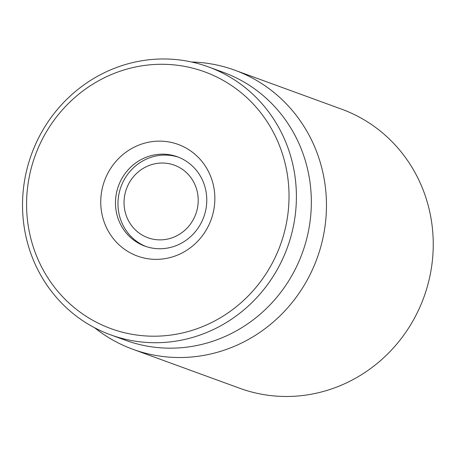 <?xml version="1.0" encoding="UTF-8"?>
<svg xmlns="http://www.w3.org/2000/svg" width="456" height="456" viewBox="0 0 456 456"><rect width="100%" height="100%" fill="white"/><g stroke="black" fill="none" stroke-linecap="round" stroke-linejoin="round"><path stroke-width="0.68" d="M206.545 204.755A47.538 45.389 110 0 1 144.831 246.115A47.538 45.389 110 0 1 118.48 185.9A47.538 45.389 110 0 1 177.412 156.796A47.538 45.389 110 0 1 206.545 204.755M214.576 204.373A59.422 56.738 -70 0 0 134.332 147.111A59.422 56.738 -70 0 0 124.499 249.25A59.422 56.738 -70 0 0 214.576 204.373M27.223 190.75A136.675 130.49 110 0 1 234.401 87.529A136.675 130.49 110 0 1 211.783 322.449A136.675 130.49 110 0 1 27.223 190.75M132.907 349.296L239.696 388.255A148.559 141.839 -70 0 0 423.858 297.301A148.559 141.839 -70 0 0 341.521 109.132L234.732 70.173A148.559 141.839 110 0 1 325.755 220.054A148.559 141.839 110 0 1 132.907 349.296A148.559 141.839 110 0 1 94.591 327.744M23.205 190.944A142.62 136.167 -70 0 0 110.586 334.829A142.62 136.167 -70 0 0 295.722 210.752A142.62 136.167 -70 0 0 208.341 66.867A142.62 136.167 -70 0 0 23.205 190.944M110.586 334.829L125.525 340.279A142.62 136.167 -70 0 0 310.661 216.207A142.62 136.167 -70 0 0 223.28 72.322L208.341 66.867M191.537 61.993A148.559 141.839 110 0 1 234.732 70.173M156.208 239.674A38.623 36.879 110 0 1 131.744 178.923A38.623 36.879 110 0 1 195.413 185.769A38.623 36.879 110 0 1 156.208 239.674M146.085 246.548A47.538 45.389 110 0 1 120.971 186.806A47.538 45.389 110 0 1 178.655 157.269"/></g></svg>
